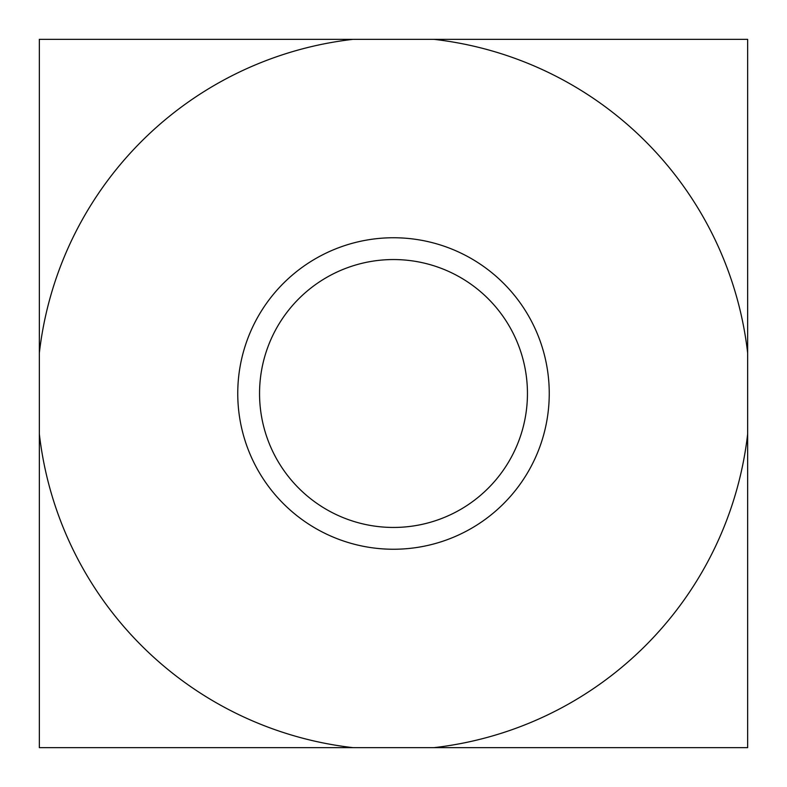 <?xml version="1.0" encoding="UTF-8"?>
<svg xmlns="http://www.w3.org/2000/svg" width="787" height="787" viewBox="0 0 787 787"><rect width="100%" height="100%" fill="white"/><g stroke="black" fill="none" stroke-linecap="round" stroke-linejoin="round"><path stroke-width="1.18" d="M747.65 747.65L747.65 434.011A356.462 356.462 0 0 1 434.011 747.65L747.65 747.65M747.65 352.989L747.65 39.35L434.011 39.35A356.462 356.462 0 0 1 747.65 352.989L747.65 434.011M39.35 747.65L352.989 747.65A356.462 356.462 0 0 1 39.35 434.011L39.35 747.65M434.011 747.65L352.989 747.65M39.35 39.35L39.35 352.989A356.462 356.462 0 0 1 352.989 39.35L39.35 39.35M39.35 434.011L39.35 352.989M352.989 39.35L434.011 39.35M549.247 393.5A155.747 155.747 0 0 1 315.626 528.382A155.747 155.747 0 0 1 315.626 258.618A155.747 155.747 0 0 1 549.247 393.5M527.447 393.5A133.947 133.947 0 0 0 326.526 277.496A133.947 133.947 0 0 0 326.526 509.504A133.947 133.947 0 0 0 527.447 393.5"/></g></svg>
